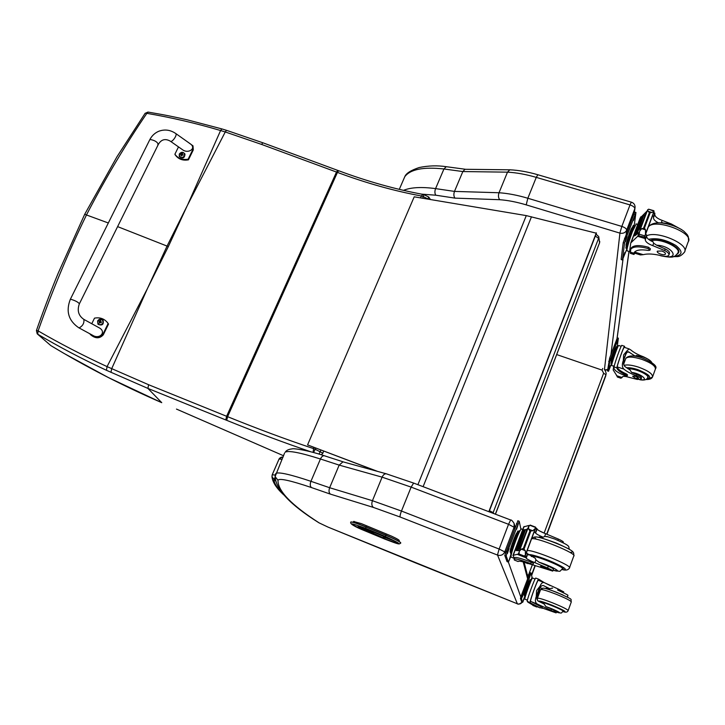 <?xml version="1.0" encoding="UTF-8"?>
<svg xmlns="http://www.w3.org/2000/svg" width="725" height="725" viewBox="0 0 725 725"><rect width="100%" height="100%" fill="white"/><g stroke="black" fill="none" stroke-linecap="round" stroke-linejoin="round"><path stroke-width="1.09" d="M186.996 206.217L168.336 246.582L167.058 246.083L187.621 204.912L220.59 130.527C195.85 123.241 171.272 117.513 146.849 113.345L148.181 112.094M337.796 170.411L336.5 172.061L226.608 416.286L148.58 384.721L107.055 366.605L147.447 288.559L167.058 246.083L117.613 226.617M108.324 222.983L84.698 214.31L116.988 156.718L145.172 113.218L146.849 113.345C125.597 144.438 105.533 178.196 86.647 214.618C68.603 251.629 52.418 290.39 38.108 330.89L37.736 334.225C59.251 346.949 82.161 358.975 106.457 370.294L147.927 388.419L226.735 420.337C255.979 432.218 284.064 442.721 310.971 451.838M84.644 214.419L58.245 273.08C50.224 292.356 41.253 316.571 36.431 330.528L38.108 330.89C59.704 343.423 82.686 355.322 107.055 366.605L106.457 370.294M145.054 113.399L147.963 112.058C168.372 115.547 174.535 116.988 187.431 119.879L221.904 128.923L220.59 130.527L225.257 131.959L187.621 204.912M427.968 199.112L428.656 196.955L423.917 194.672L423.3 196.638L421.352 195.986L422.938 194.382C395.469 189.307 367.367 181.422 338.629 170.719L337.442 172.405L261.535 144.402L225.257 131.959L226.526 130.337L222.067 128.977M36.422 330.564L37.183 333.79L50.804 345.571L63.945 353.383L108.315 377.526L161.738 402.674M320.921 450.071L319.036 454.113M313.698 447.334L313.118 452.409M148.58 384.721L147.927 388.419L161.729 402.656C122.552 385.637 85.577 366.605 50.804 345.571L37.528 334.089M175.613 133.427L175.776 133.536C177.607 134.95 171.898 142.961 170.339 141.176C165.218 138.312 161.204 139.417 158.295 144.483C157.443 142 154.769 140.333 150.265 139.499L149.658 139.952L150.265 139.499C154.769 140.333 157.443 142 158.295 144.483L157.787 144.71M91.767 323.731L94.504 318.148C99.697 317.178 103.92 318.547 107.191 322.263L108.116 323.577L102.868 334.352C99.207 338.303 95.002 338.303 90.253 334.352L89.782 333.736M78.962 327.863L92.664 335.303C99.533 339.744 106.629 332.077 99.47 327.972L98.763 327.582M90.861 334.968C95.609 338.747 99.76 338.693 103.294 334.805L108.532 324.039L106.91 321.936M108.116 323.577L108.532 324.039M187.349 141.738L193.004 145.852L193.004 149.214L188.156 159.183C182.437 160.162 178.024 158.512 174.897 154.226L178.495 146.894M170.493 141.284L182.274 149.54C188.065 154.271 196.683 148.471 190.53 143.994L190.004 143.623M174.897 154.226L175.214 154.896C178.332 159.174 182.745 160.823 188.455 159.844L193.294 149.894L193.004 145.852M188.156 159.183L188.455 159.844M102.923 320.097L103.131 320.314C103.883 324.528 102.225 325.869 98.138 324.347M97.639 320.948C101.128 318.221 102.95 318.946 103.086 323.123C99.588 325.842 97.766 325.126 97.639 320.948M99.361 321.166L98.682 320.976L99.416 321.528L99.18 323.169L101.672 322.163L100.585 321.51L100.639 320.187L99.416 321.528M98.682 320.976L100.023 322.272M101.382 322.308L100.585 321.51L99.669 321.664M99.343 321.701L99.805 322M184.911 154.026L184.975 154.144C184.603 158.195 182.736 159.029 179.374 156.627L179.32 156.5M179.347 154.008C182.673 151.471 184.44 152.132 184.648 155.984C181.323 158.53 179.546 157.869 179.347 154.008M183.062 155.241L182.256 154.198L182.655 153.265L180.389 154.244M180.434 153.881L181.304 156.038L181.603 155.25L183.334 154.96M182.274 154.271L181.187 154.597M181.567 155.132L181.168 154.579M596.467 234.501L598.723 236.64L599.557 242.793L598.759 236.803M495.365 514.17L599.557 242.793L495.456 514.206M595.307 236.078L598.605 238.326L493.136 512.611L489.448 510.726M493.979 513.644L493.136 512.611L492.837 513.209M417.899 484.69L526.287 215.606L414.211 196.819L307.572 444.896L377.625 471.404M376.375 471.06L307.572 444.896M526.287 215.606L596.403 233.223L489.04 511.768M488.831 511.687L596.322 232.843M465.749 169.297L465.006 169.288L462.84 171.553L454.475 191.409L435.58 188.609C434.628 191.273 434.701 193.475 435.798 195.206L454.956 198.124C453.705 196.348 453.542 194.119 454.475 191.409L499.017 192.75L507.482 172.16C516.327 172.623 525.924 174.353 536.273 177.371L527.836 198.251C517.46 195.17 507.853 193.339 499.017 192.75C498.093 195.542 498.32 197.862 499.724 199.71C507.862 200.299 516.689 202.021 526.214 204.867L619.866 233.106L621.832 226.427L527.836 198.251L526.214 204.867M619.866 233.106L619.929 233.151C623.092 233.758 625.34 232.752 626.69 230.133C626.536 228.728 624.923 227.487 621.832 226.427L630.016 204.921C633.088 205.972 634.692 207.223 634.819 208.682L635.091 207.214C635.018 204.658 633.768 202.973 631.348 202.157L630.016 204.921L536.273 177.371L537.859 174.743C527.891 171.852 518.556 170.203 509.838 169.804L507.482 172.16L462.84 171.553L443.945 168.979L435.58 188.609C421.506 186.751 410.803 187.331 403.481 190.367M510.59 169.831L509.838 169.804M353.99 522.19L353.519 521.465L361.358 523.622L391.536 536.138C397.019 538.693 399.602 540.225 399.276 540.714L398.424 540.714M505.252 553.293L504.763 551.906L499.135 549.033L401.46 511.043L372.433 500.703C371.381 503.83 371.726 506.077 373.475 507.446L400.173 517.034L497.54 555.078C500.83 555.984 503.241 554.924 504.763 551.906L514.107 527.247L514.116 523.405C512.376 520.786 511.225 519.644 510.654 519.988L508.542 524.302L514.107 527.247L514.496 528.752M343.777 462.052L342.979 461.825L339.173 465.115L382.111 477.159L411.138 487.109L508.542 524.302L499.135 549.033L497.468 555.033M386.987 473.996L386.126 473.76C384.477 473.778 383.135 474.911 382.111 477.159L372.433 500.703L329.648 487.726L339.173 465.115L320.441 458.998C321.492 456.777 322.743 455.681 324.202 455.708L343.161 461.852M497.54 555.078L517.351 603.789L415.162 562.736L328.017 527.093L319.154 522.897C291.423 505.062 277.702 490.861 277.992 480.312C278.998 477.965 290.172 480.385 311.487 487.572C310.064 486.357 309.874 484.273 310.934 481.309L329.648 487.726C328.597 490.725 328.878 492.864 330.464 494.151L373.475 507.446M360.642 527.129L361.34 527.419M370.366 531.987L361.267 528.135L360.524 527.084M367.928 530.899L368.663 531.207M394.871 541.14L385.211 537.66L384.73 538.874C400.671 544.702 400.843 543.967 385.247 536.654L360.361 527.012L358.132 526.314L358.159 526.93L359.464 526.667M400.798 542.971C400.526 541.883 395.533 539.264 385.818 535.123L366.062 526.912C357.488 523.423 352.423 521.773 350.837 521.964L350.755 522.136M275.065 477.15L274.485 478.799L275.047 478.817M634.23 252.436L634.438 253.088L640.42 254.919L643.22 254.665C647.824 253.496 653.914 253.868 661.481 255.78C665.278 256.677 667.716 256.505 668.803 255.245C669.383 253.804 667.997 252.237 664.644 250.542L665.233 248.938C668.586 250.632 669.972 252.2 669.383 253.641L668.967 254.792M634.828 253.206L633.976 254.457L634.167 252.527C636.124 249.962 640.855 249.264 648.358 250.424L649.972 250.179L648.023 248.539C639.088 246.138 633.333 246.346 630.777 249.192L630.324 253.342L633.777 254.403M630.324 250.732L629.708 250.551L630.768 242.92L638.897 235.154M639.269 232.544L634.656 235.915M639.296 232.29L634.52 235.87M645.313 214.845L643.882 215.805M645.422 214.555L643.673 215.751M647.28 210.839L640.148 218.026L630.768 242.92M637.275 233.495L636.613 233.486L637.275 233.495L643.492 216.141M636.414 234.13L635.789 234.13L636.613 233.586M635.617 234.782L635.028 234.8L635.807 234.275M664.644 250.542L652.772 245.63C648.096 243.89 645.594 241.942 645.259 239.785L644.752 236.495M645.377 238.579L646.673 235.118L645.64 234.121M643.673 227.849L649.364 212.697L648.195 211.347L652.056 212.488L654.041 211.22L648.667 209.19L647.679 209.77L639.64 231.166L641.679 228.701L644.443 228.076L645.549 229.852L645.467 234.13L644.317 237.51L653.968 211.419M648.195 211.347L647.679 209.77M652.056 212.488L649.364 212.697M630.886 248.911L631.257 247.923C633.813 245.077 639.568 244.851 648.503 247.252L650.443 248.892L650.017 250.053M646.673 235.118L646.555 236.323C646.782 238.262 648.938 240.093 653.035 241.815L653.669 243.219L656.587 245.186L665.233 248.938M639.232 234.257L638.643 235.843L644.144 237.012M648.784 209.235L653.868 210.73M639.64 231.166L638.97 235.462M626.645 248.403L625.893 248.167L626.509 243.446L630.252 231.955L633.333 225.375L634.52 225.711M630.252 231.955L631.257 232.254L634.348 225.656L634.828 225.801M626.509 243.446L627.506 243.745M627.134 248.602L626.826 248.512C626.355 247.261 627.832 241.842 631.257 232.254M646.791 212.135L640.093 229.952M638.643 235.843L644.317 237.51M670.824 223.771L662.152 220.391C657.502 218.678 655.028 216.693 654.738 214.446L654.874 213.195L653.442 213.268M652.563 215.624L653.588 216.63L653.452 217.881C653.551 219.557 655.219 221.216 658.454 222.838M630.179 251.792L627.134 250.859L626.944 249.708C627.678 245.576 629.49 239.567 632.381 231.674L636.224 223.953M627.025 248.566L622.449 259.831L624.551 243.065L625.883 238.625L635.952 212.479L634.194 225.638M624.986 252.572L623.4 257.457L624.841 252.527M627.043 236.595L625.412 241.67L626.889 236.54M635.046 215.443L633.414 220.527L634.882 215.398M622.449 260.085L621.144 259.432L623.201 242.657L634.656 212.099M677.159 254.158L678.382 253.007C682.823 247.379 658.617 236.613 650.325 240.528M662.704 222.666L661.263 222.783L662.152 220.391M661.707 250.995L657.348 251.176C655.998 252.98 664.426 256.043 665.396 254.094C665.668 252.998 664.435 251.965 661.707 250.995M633.84 356.057L635.055 356.066L628.484 351.752C627.234 351.688 626.101 353.202 625.095 356.31C623.138 360.851 623.065 364.249 624.868 366.524L629.98 369.922L631.62 372.405L636.903 374.617L636.459 375.822C630.995 373.792 626.817 371.562 623.908 369.134C622.059 367.294 621.86 364.421 623.319 360.515L623.627 354.888L626.79 351.099L623.319 360.515M626.79 351.099L629.019 348.879L630.931 350.039C633.804 352.522 637.964 354.77 643.41 356.772L643.329 356.999M621.869 345.39L621.778 345.363C620.999 345.272 614.383 363.823 614.084 366.941L613.93 368.001C614.356 370.493 618.226 373.076 625.548 375.758L627.17 375.858L626.173 375.006C620.392 372.396 617.292 370.013 616.866 367.874L614.084 366.941M627.188 375.813L627.533 374.897L626.527 374.037C620.754 371.427 617.655 369.043 617.229 366.904L616.866 367.874M616.893 367.575C617.519 363.751 623.826 346.178 624.542 346.269L624.37 347.347M624.742 347.474L624.633 346.632M616.884 375.777L613.178 369.968L613.758 365.744L614.283 365.917M624.923 360.769L623.872 360.416L623.527 362.491M621.597 377.408L620.917 378.223L621.397 377.344M621.388 377.97L621.769 377.471M617.256 366.596C617.854 363.053 623.545 347.221 624.189 347.293L624.261 347.32M617.727 376.112L617.347 377M611.456 363.524L610.957 363.352L611.311 360.66L614.093 352.259L616.504 346.659L617.256 346.913M611.311 360.66L612.054 360.905M614.093 352.259L614.854 352.513M611.918 363.896L611.547 363.769C610.45 364.675 616.594 346.804 617.392 346.767L617.464 346.786M617.546 376.601L621.171 377.952M636.459 375.822C639.713 377.118 641.253 378.26 641.054 379.257L637.212 379.429L628.357 377.154C625.059 376.212 623.038 376.121 622.295 376.891L621.959 377.48M646.809 358.476L643.41 356.772M613.703 366.197L611.764 365.545C610.477 366.623 617.736 345.517 618.67 345.481L618.751 345.508M608.474 371.3L607.496 370.865L609.634 358.159L617.338 337.796L618.362 338.267L617.156 346.876M611.456 363.651L608.502 371.309L609.68 361.639L618.343 338.122M616.404 343.868L617.637 340.161L616.404 343.868M610.323 360.225L611.556 356.519L610.323 360.225M609.181 369.233L610.387 365.627L609.181 369.233M627.687 368.59C630.143 368.282 633.469 368.808 637.674 370.158C644.951 372.858 648.431 375.333 648.114 377.562L647.434 378.133M635.055 356.066L636.912 355.513M636.903 374.617C640.157 375.913 641.688 377.054 641.498 378.051L641.118 379.093M635.408 378.205L638.553 378.405C637.175 376.674 635.2 375.949 632.626 376.239L635.408 378.205M523.477 561.984L531.679 564.548M532.63 564.811L552.758 571.101C552.967 570.675 551.245 569.651 547.592 568.019L548.272 566.18C551.924 567.811 553.646 568.844 553.429 569.27L552.812 570.965M518.756 561.186L518.275 561.313C519.508 560.824 523.894 561.875 531.425 564.467L532.92 564.82L530.637 563.606C521.411 560.108 515.919 558.576 514.17 559.002L514.279 559.999L518.13 561.549M539.346 530.818L544.638 533.319M514.397 558.395L512.992 555.377L519.073 553.873M519.562 550.592L516.608 550.628M519.689 550.248L516.037 550.411M526.903 529.757L525.616 529.821M527.03 529.422L523.794 529.821M528.888 526.033L528.77 525.489L523.74 526.885L512.992 555.377M518.139 550.139L517.496 549.949L518.139 550.139L525.417 529.903M517.46 550.166L516.862 549.994L517.523 549.994M516.853 550.212L516.282 550.058L516.916 550.058M547.592 568.019L534.905 562.673C529.957 560.652 527.057 559.147 526.205 558.168L525.244 555.749M526.015 557.715L527.51 553.728L526.259 553.03M517.84 554.553L518.955 554.87L519.281 551.326L521.293 549.151L523.368 548.426L529.903 531.017L528.779 529.223L532.803 530.754L535.268 528.498L535.403 527.066L535.829 527.465L524.683 557.235L535.802 527.41M535.403 527.066L530.156 525.063L528.525 526.749L519.281 551.326M528.779 529.223L528.525 526.749M523.368 548.426L525.326 550.71L525.417 554.806L524.492 556.193L524.646 557.199M532.803 530.754L529.903 531.017M514.596 557.851L514.714 557.552C516.472 557.117 521.964 558.64 531.189 562.138L533.464 563.343L532.929 564.784M527.51 553.728L535.304 558.277L535.938 559.899L538.992 562.21L548.272 566.18M519.037 554.661L524.356 556.945M510.817 553.483L510.065 551.625L513.699 540.324L517.858 530.99L518.901 531.38M513.699 540.324L514.741 540.723C517.061 534.715 518.656 531.353 519.526 530.646L519.707 530.718M510.065 551.625L511.098 552.033M511.252 554.743L510.98 554.643C510.373 553.918 511.632 549.278 514.741 540.723M527.682 528.996L527.283 528.743L520.033 549.323L519.589 549.206L519.988 549.45M519.073 554.063L518.747 554.915L524.683 557.244M563.18 542.735L563.352 542.282C563.597 541.756 561.902 540.678 558.277 539.037L545.662 533.736C540.741 531.733 537.877 530.192 537.08 529.096L536.862 528.552L535.222 529.096M557.824 540.252L558.277 539.037M534.207 531.787L535.603 533.038C536.264 533.981 538.775 535.376 543.134 537.216L544.647 536.473L545.662 533.736M514.378 558.431L511.007 557.072C510.917 554.969 512.475 549.532 515.692 540.778C518.42 533.682 520.305 529.721 521.329 528.888L521.538 528.96M511.016 556.057L508.379 562.12L506.186 555.957L507.319 551.952L519.218 521.284L520.912 529.268M510.953 554.652L509.421 559.356L510.862 554.634M509.086 548.408L507.409 553.474L509.032 548.39M518.239 524.202L516.572 529.268L518.185 524.184M508.379 562.129L507.029 561.594L504.781 555.413L517.886 520.804M531.443 556.546L531.552 556.329C533.102 554.308 565.591 567.476 562.392 568.844L563.017 568.708C566.325 567.294 532.784 553.692 531.189 555.785L531.343 556.501M548.082 536.799L544.647 536.473M538.992 537.207L543.134 537.216M544.847 567.421L540.678 566.27C539.817 566.624 548.707 570.249 549.169 569.723L544.847 567.421M546.143 588.165L549.758 588.7L543.351 585.555C541.348 585.265 539.672 587.268 538.331 591.564C536.246 596.412 536.292 599.638 538.485 601.243L544.149 604.007L545.889 606.58L551.435 608.918L550.946 610.26L537.424 604.115C535.231 602.865 534.842 600.336 536.255 596.557L536.591 590.576L540.089 586.144L536.255 596.557M540.089 586.144C541.14 583.362 542.481 582.166 544.131 582.574L558.622 589.217L558.241 590.241M535.847 578.088L535.757 578.061C534.832 577.87 526.586 600.481 527.283 601.306L527.401 601.687C528.407 602.783 532.703 604.877 540.288 607.976L527.283 601.306M541.856 608.456L542.246 607.396L530.51 601.233L530.147 602.457M530.102 602.321C529.839 600.527 537.751 578.967 538.593 579.175L538.213 580.254L544.131 582.574M544.176 582.592L538.657 579.175M532.105 604.677L530.02 603.399M541.919 588.356L540.071 587.622M537.035 606.644L533.038 605.52M530.51 601.233C530.301 599.512 537.442 580.072 538.213 580.254M545.662 583.29L550.248 585.592M536.763 597.835L539.989 587.776M532.911 605.003L533.029 605.52M524.764 596.276L524.184 595.189L526.912 586.915L529.93 579.728L530.7 580.027M524.184 595.189L524.954 595.497M526.912 586.915L527.682 587.223M525.118 597.382L524.746 597.237C523.586 598.062 530.365 579.239 531.189 579.329L531.262 579.357M532.784 605.348L536.899 606.988M550.946 610.26L556.129 612.888L542.046 607.94M563.515 592.57L563.751 591.926L558.622 589.217M527.283 600.907L526.975 599.956L527.419 600.128M526.984 599.974L524.936 599.158C523.568 600.146 531.57 577.907 532.54 578.024L532.621 578.052M524.755 597.237L522.707 602.294L521.674 601.877L520.441 598.469L521.302 595.588L530.029 572.605L531.09 573.031L532.023 577.127L531.371 579.393M521.701 601.886L522.689 602.285L521.474 598.886L522.344 596.004L531.062 573.013L530.029 572.605M529.051 578.867L530.319 575.161L529.06 578.876M522.326 596.947L523.586 593.231L522.344 596.956M530.709 580.018L531.226 579.338M524.655 597.11L523.396 600.055L524.701 596.63M540.732 602.203L540.506 601.777C541.575 601.596 545.354 602.774 551.852 605.303C559.41 608.393 563.307 610.341 563.533 611.157L563.117 611.202M549.758 588.7L552.486 588.156M551.435 608.918L556.61 611.565L553.9 610.885M550.502 610.939L553.537 611.891L547.393 609.39L550.502 610.939M147.447 288.559L111.677 368.735L110.97 372.387M422.621 198.224L423.3 196.638L428.629 199.23M226.671 130.382L262.867 142.789L261.535 144.402M262.994 142.834L338.72 170.756M420.545 197.88L421.352 195.986C394.001 190.92 366.034 183.062 337.442 172.405L227.587 416.676L226.608 416.286L225.774 419.947M315.719 448.095L315.212 449.282L313.2 448.494C285.913 439.377 257.375 428.765 227.587 416.676L226.735 420.337M148.099 287.209L168.336 246.582M313.508 452.518L315.212 449.282L322.852 453.152L321.311 454.802M322.852 453.152L322.571 453.642M322.87 453.062L323.694 451.122L322.879 453.08M176.465 409.09L283.656 455.798L176.474 409.081M102.868 334.352L103.294 334.805M190.53 143.994L175.776 133.536C170.284 129.793 164.548 129.059 158.576 131.343C154.733 133.038 151.797 135.829 149.776 139.726L70.325 299.316C65.703 311.224 68.512 320.704 78.753 327.754L79.152 327.908C82.813 325.906 84.381 323.06 83.846 319.381L99.47 327.972M70.325 299.316L70.751 299.262C75.192 300.567 78.073 302.071 79.387 303.784C76.959 310.472 78.445 315.674 83.846 319.381M193.004 149.214L193.294 149.894M97.612 320.994L97.938 324.129C102.017 325.724 103.702 324.401 102.968 320.142L99.561 319.281M100.875 321.773L101.192 322.272M179.32 154.072L179.256 156.373C182.627 158.775 184.485 157.95 184.857 153.899L183.044 152.422M182.582 154.561L182.754 155.096M181.105 154.017L181.323 154.679M181.903 153.7L182.265 154.307M529.304 574.109L527.501 575.433M546.713 534.144L605.928 374.762L603.626 373.212L544.248 532.775M532.349 564.757L528.924 573.955M531.534 574.998L535.05 565.536M605.991 374.58L605.656 376.157L606.2 373.484L605.076 370.04M602.747 368.445L602.04 370.103L603.626 373.212M556.737 354.588L602.04 370.103M546.94 534.234L605.611 376.284M535.286 565.609L531.633 575.433M423.11 486.674L531.479 216.775M454.956 198.124L499.724 199.71M421.479 194.119L435.798 195.206M607.65 369.596L604.423 369.877L619.929 233.151M610.93 354.688L623.02 259.133M626.237 233.704L626.69 230.133L634.819 208.682L634.275 212.606M404.133 178.187L404.813 176.637C410.404 169.278 423.454 166.723 443.945 168.979L446.228 166.696L465.287 169.251M631.43 202.184L538.013 174.788M446.79 166.759L446.228 166.696C437.383 165.345 428.366 165.635 419.159 167.538C410.885 170.302 406.1 173.338 404.813 176.637L399.285 189.379M628.956 251.412L617.038 338.339M510.744 520.024L413.631 483.067L411.138 487.109L401.46 511.043C400.272 514.17 399.837 516.173 400.173 517.034M324.791 455.898L324.202 455.708C306.204 449.727 292.61 448.195 292.157 448.893C288.677 449.246 286.366 450.334 285.224 452.173C288.568 450.343 300.304 452.618 320.441 458.998L310.934 481.309C290.834 474.594 279.207 471.921 276.062 473.307L275.355 474.757M284.581 453.007L275.119 476.561L275.482 473.987M523.196 561.902L527.592 578.686M413.803 483.131L386.189 473.769M520.813 596.983L508.406 562.156M328.017 527.093L517.333 603.789C519.408 604.433 521.03 603.862 522.208 602.085M517.333 603.789L517.342 603.78C518.058 604.623 519.689 604.061 522.208 602.094M319.154 522.897L318.275 522.381C290.208 504.754 275.826 489.484 275.119 476.561L277.992 480.312M311.487 487.572L330.464 494.151M360.552 527.093L361.258 528.126L374.644 532.567L383.135 536.246L383.878 537.307L382.827 537.633L370.937 532.485M370.294 530.6L371.019 531.534M368.771 530.818L368.989 530.211M361.267 528.135L370.946 532.377M384.114 537.379L382.827 537.633M385.319 536.881L383.878 537.307M385.383 536.717L383.888 537.243M384.132 536.201L383.135 536.246M370.321 530.609L371.028 531.416M385.283 536.473C403.363 544.946 403.163 545.807 384.694 539.047L365.472 531.053C347.311 522.58 347.338 521.656 365.545 528.271L385.283 536.473L386.334 533.944M366.152 526.948L366.632 525.779M358.159 526.93L384.73 538.874M360.597 527.438L360.379 528.072M358.703 526.395L358.132 526.314M385.564 536.79L385.211 537.66L384.54 537.388M368.699 531.217L367.838 531.198M365.545 528.271L366.016 527.021L385.772 535.231C395.678 539.463 400.662 542.092 400.717 543.107C398.623 544.185 400.762 545.182 384.694 539.047L365.472 531.053C354.516 526.676 349.622 523.686 350.791 522.072L350.71 522.245M366.062 526.912L366.016 527.021C357.443 523.541 352.368 521.891 350.791 522.072L350.837 521.964M273.86 478.808C272.21 477.884 271.685 476.515 272.265 474.703L271.984 476.796L273.778 478.908L274.485 478.799L275.319 480.847M280.385 457.665L279.016 459.07L282.079 457.176M278.962 459.188L279.225 458.735C280.439 457.348 281.717 456.841 283.058 457.185M275.147 475.12L272.265 474.703L279.08 459.025L282.107 459.36M282.034 492.927C276.705 487.517 273.959 482.841 273.778 478.908M633.849 253.215L630.143 252.083M637.955 235.879L639.196 232.58M637.511 236.259L645.368 238.625M644.443 228.076L650.126 212.923M641.679 228.701L645.549 229.852M633.759 253.623L634.176 252.508M648.023 248.539L648.503 247.252M638.662 235.815L639.232 234.32M639.242 234.202L644.48 235.779M652.772 245.63L653.669 243.219M645.259 239.785L646.555 236.323M653.452 217.881L654.738 214.446M653.588 216.63L654.874 213.195M634.556 252.028L643.22 254.665M632.137 227.931C631.593 226.146 624.678 246.672 626.246 245.413M635.064 214.355L633.713 213.957M625.883 238.625L624.524 238.217M624.551 243.065L623.201 242.657M622.449 259.831L621.144 259.432M673.652 256.505C682.624 255.354 683.376 251.684 675.918 245.494C665.94 239.658 656.823 237.601 648.549 239.332M672.456 256.822C677.404 256.016 678.972 258.354 684.364 252.3C690.418 244.633 657.104 230.106 646.582 235.843M684.817 251.068L688.161 241.887C694.958 232.743 653.923 217.627 648.25 227.133M656.587 245.186C672.211 245.766 680.902 260.03 663.565 256.206M651.014 240.899C659.487 237.528 681.998 247.823 677.793 253.134C675.936 255.436 674.658 256.523 673.969 256.387C672.9 257.538 668.586 257.348 661.028 255.834L659.224 255.227M626.527 374.037L626.173 375.006M627.669 351.87L629.98 352.631M617.147 376.574L617.365 375.994L617.192 376.556M617.301 376.9L620.944 378.133M620.99 377.208L620.808 377.707M622.376 376.782L622.095 377.544L616.531 375.659M621.379 377.335L621.171 377.915M617.229 366.904L623.908 369.134M609.68 361.639L608.665 361.304M610.649 358.503L609.634 358.159M615.679 348.598C615.951 346.178 611.284 358.839 611.066 361.095L611.22 361.331M608.474 371.191L607.496 370.865M617.618 339.762L616.603 339.427M626.482 367.783C629.327 367.502 633.088 368.11 637.783 369.623C650.008 374.716 652.799 377.952 646.156 379.32M625.603 358.92L625.784 358.449C627.787 356.419 633.025 356.673 641.489 359.219C651.186 362.808 655.808 366.125 655.355 369.179L652.681 376.583M623.998 365.418C626.998 364.448 631.856 365.028 638.589 367.149C648.304 370.747 652.944 374.046 652.518 377.045L649.799 378.278M631.62 372.405C640.809 373.366 649.944 381.16 640.22 379.673M628.222 368.925C634.348 367.974 649.944 374.988 647.688 377.662C646.791 379.846 644.108 380.534 639.649 379.719M518.13 561.503L514.279 559.999M518.23 554.389L518.991 552.368M524.692 557.217L526.024 557.733M529.866 525.29L535.304 527.365M524.166 548.734L530.7 531.316M521.293 549.151L525.326 550.71M530.637 563.606L531.189 562.138M532.096 537.442L532.658 537.651M518.765 554.915L519.064 554.108M519.073 554.018L524.528 556.129M534.905 562.673L535.938 559.899M526.205 558.168L527.691 554.199M535.603 533.038L537.08 529.096M535.44 532.513L536.917 528.57M536.862 528.552L535.603 528.072L536.835 528.552M523.831 562.074L527.918 563.66M517.034 532.839C516.055 532.621 509.992 548.879 510.273 550.973M517.831 524.166L516.436 523.631M507.319 551.952L505.914 551.408M506.186 555.957L504.781 555.413M508.379 562.12L507.029 561.594M569.805 552.323C585.546 553.492 523.93 529.413 536.536 539.3M527.111 550.764C530.256 548.39 573.819 566.153 569.397 568.028C568.237 570.095 565.772 570.602 562.002 569.533C568.472 570.394 565.509 567.974 553.112 562.256C541.602 557.217 528.597 553.402 528.597 554.978M569.542 567.639L573.747 556.093C578.26 553.927 534.787 536.264 531.543 538.92M538.992 562.21C551.054 565.799 565.011 573.783 553.084 570.213C562.174 571.662 558.757 571.989 562.392 568.844M541.095 606.78L540.696 607.849M543.17 585.51L544.131 585.891M532.984 605.493L536.727 606.988M532.014 604.641L537.461 606.816M530.546 601.378L537.424 604.115M521.474 598.886L520.441 598.469M522.344 596.004L521.302 595.588M529.377 581.042C529.332 579.311 523.858 593.983 524.302 594.654L524.347 594.699M530.057 575.269L529.014 574.862M538.893 601.46C538.358 600.373 542.662 601.587 551.834 605.112C564.005 610.223 567.702 612.371 562.935 611.556M540.551 589.724L540.614 589.57C542.055 589.244 547.103 590.748 555.758 594.083C565.835 598.179 571.01 600.817 571.264 601.995L568.183 610.532M537.379 598.324L537.433 598.188C538.856 597.926 543.904 599.475 552.568 602.838C562.654 606.961 567.847 609.571 568.128 610.668C567.467 612.299 565.736 612.598 562.935 611.565M552.024 588.02L552.613 588.211M562.981 594.971L551.027 590.204M545.889 606.58C554.417 609.362 565.065 614.918 556.428 612.063C563.008 613.658 560.624 613.241 563.08 611.257C564.857 610.604 541.376 601.043 540.768 602.167L540.732 602.267M430.433 199.529L428.656 196.955M423.917 194.672L422.938 194.382M107.191 322.263L107.617 322.725M158.295 144.483L79.451 303.657M103.131 320.314L102.968 320.142C100.974 318.529 99.189 318.792 97.603 320.958L97.938 324.129M184.975 154.144L184.857 153.899C183.035 151.733 181.187 151.779 179.302 154.035L179.374 156.627M182.256 154.198L182.437 154.914M596.059 234.121L598.723 236.64M599.566 243.029L599.72 241.334M607.632 369.714L605.23 370.221M509.757 169.813L465.006 169.288M617.129 338.131L629.028 251.439M634.393 212.38L634.973 208.175M386.126 473.76L342.979 461.825M528.036 577.499L524.112 562.228M515.094 527.157L514.342 524.22M318.81 522.743L328.026 527.102M383.063 537.705L370.357 531.978M398.315 540.977L398.741 539.944M358.993 526.495L367.892 530.147M385.247 536.654L369.614 530.383M385.247 536.663L396.629 542.191M353.882 522.453L354.289 521.447M279.053 459.043L272.237 474.712L271.984 476.796C272.555 482.161 276.461 488.179 283.711 494.84M640.818 216.802L631.412 241.76M653.977 211.392L645.667 233.595M631.257 247.923L630.777 249.192M639.115 235.054L638.942 235.507M646.473 211.773L639.767 229.589M642.423 216.503L635.789 234.13M643.265 215.823L636.613 233.486M641.652 217.201L635.028 234.8M654.657 213.014L653.651 212.715M654.032 211.682L644.335 237.592M636.024 223.889L637.746 224.406M634.602 212.09L635.952 212.479M678.382 253.007L678.718 252.083M688.587 240.773L688.279 236.649C687.2 234.927 688.678 235.879 683.865 231.23C675.881 225.067 661.272 221.859 655.88 223.037C652.4 223.59 649.881 224.904 648.313 226.979M678.636 250.841L678.12 252.237M661.309 222.774L671.132 223.862L681.699 229.662M621.778 345.363L624.542 346.269M620.917 378.223L617.347 377.027M622.05 377.562L616.73 375.777M618.67 345.481L621.18 346.305M624.189 347.293L629.019 348.879M655.518 368.753C657.566 366.216 653.071 362.591 642.033 357.887C633.732 355.132 628.321 355.322 625.784 358.449L623.618 364.303M652.518 377.045C651.594 378.84 649.373 379.655 645.839 379.483M636.414 355.477L642.649 356.763C647.67 358.585 650.733 360.524 651.829 362.572M648.123 376.465L647.806 377.335M524.103 526.504L513.327 555.087M535.141 528.842L525.589 554.344M514.714 557.552L514.17 559.002M519.979 530.818L519.526 530.646M527.283 528.743L519.589 549.206M524.465 529.785L516.862 549.994M525.118 529.703L517.496 549.949M523.885 529.884L516.282 550.058M521.329 528.888L522.77 529.44M517.822 520.749L519.218 521.284M526.658 551.97L526.812 553.284M573.901 555.694C573.276 551.798 576.139 552.042 556.465 543.116C534.751 535.213 534.887 536.346 531.679 538.557M531.461 556.555L531.806 555.649M562.745 567.874L562.491 568.563M539.373 536.844L538.829 537.388M546.732 536.437L554.761 539.028C572.088 546.641 567.938 545.916 569.37 549.314M535.757 578.061L538.593 579.175M556.147 612.842L556.61 611.565M537.569 606.861L532.096 604.668M532.54 578.024L535.104 579.03M571.327 601.841C569.913 598.442 575.904 600.925 556.519 592.243C543.378 587.386 543.868 588.301 542.871 588.174L540.614 589.57L537.433 598.188C537.189 599.883 537.515 600.889 538.421 601.206M546.278 588.029L545.807 588.609M568.028 597.463C565.717 593.902 573.557 597.717 557.57 589.978M540.932 601.732L540.696 602.375"/></g></svg>
